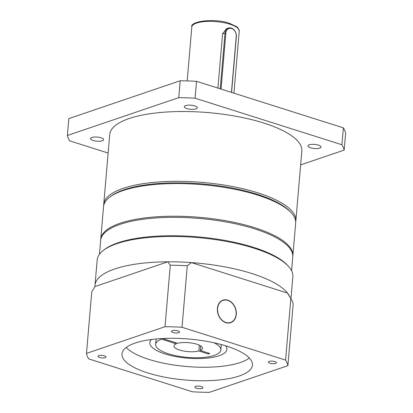 <?xml version="1.0" encoding="UTF-8"?>
<svg xmlns="http://www.w3.org/2000/svg" width="413" height="413" viewBox="0 0 413 413"><rect width="100%" height="100%" fill="white"/><g stroke="black" fill="none" stroke-linecap="round" stroke-linejoin="round"><path stroke-width="0.62" d="M290.571 212.081A95.222 29.917 -175.1 0 0 257.046 194.234A95.222 29.917 -175.1 0 0 110.426 196.634M103.699 205.493A96.415 30.294 4.9 0 1 103.73 204.363A96.415 30.294 4.9 0 1 158.205 181.988A96.415 30.294 4.9 0 1 257.857 192.861A96.415 30.294 4.9 0 1 295.853 220.831A96.415 30.294 4.9 0 1 295.693 221.951M100.999 137.782A6.546 2.055 -175.1 0 0 94.236 137.044A6.546 2.055 -175.1 0 0 90.535 138.561A6.546 2.055 -175.1 0 0 93.116 140.461A6.546 2.055 -175.1 0 0 99.884 141.2A6.546 2.055 -175.1 0 0 103.58 139.682A6.546 2.055 -175.1 0 0 100.999 137.782M194.776 105.914A6.546 2.055 -175.1 0 0 188.008 105.176A6.546 2.055 -175.1 0 0 184.312 106.693A6.546 2.055 -175.1 0 0 186.893 108.593A6.546 2.055 -175.1 0 0 193.656 109.331A6.546 2.055 -175.1 0 0 197.357 107.814A6.546 2.055 -175.1 0 0 194.776 105.914M318.438 145.118A6.546 2.055 -175.1 0 0 311.67 144.38A6.546 2.055 -175.1 0 0 307.969 145.903A6.546 2.055 -175.1 0 0 310.55 147.797A6.546 2.055 -175.1 0 0 317.318 148.535A6.546 2.055 -175.1 0 0 321.015 147.018A6.546 2.055 -175.1 0 0 318.438 145.118M295.853 220.831L301.836 151.024A96.415 30.294 -175.1 0 0 263.84 123.059A96.415 30.294 -175.1 0 0 164.193 112.181A96.415 30.294 -175.1 0 0 109.713 134.555L103.73 204.363M108.129 153.037L69.627 140.828A139.264 43.757 4.9 0 1 67.381 135.49L68.832 118.598L180.187 80.757A139.264 43.757 4.9 0 1 196.526 81.309L343.373 127.865L341.923 144.751A139.264 43.757 4.9 0 1 344.168 150.095L300.649 164.885M343.373 127.865A139.264 43.757 4.9 0 1 345.619 133.203L344.168 150.095M67.381 135.49L178.741 97.644A139.264 43.757 4.9 0 1 195.081 98.196L341.923 144.751M180.187 80.757L178.741 97.644M196.526 81.309L195.081 98.196M231.445 92.378L236.246 36.38A6.546 5.054 71.2 0 0 231.579 28.538A6.546 5.054 71.2 0 0 225.849 33.081L221.048 89.084M220.237 88.826L225.018 33.055A7.14 5.508 -108.8 0 1 228.389 28.089A7.14 5.508 -108.8 0 1 231.27 28.099A7.14 5.508 -108.8 0 1 236.36 36.654L231.579 92.419M217.919 88.088L222.566 33.887L226.443 28.755L228.389 28.089M109.806 197.089L111.009 196.18A95.222 29.917 4.9 0 1 200.233 183.749A95.222 29.917 4.9 0 1 290.071 211.533L291.103 212.633A96.415 30.294 -175.1 0 0 200.145 184.497A96.415 30.294 -175.1 0 0 109.806 197.089A96.415 30.294 -175.1 0 0 103.539 206.614L100.736 239.261A96.415 30.294 4.9 0 1 197.347 217.15A96.415 30.294 4.9 0 1 292.863 255.735A96.415 30.294 4.9 0 1 292.796 256.297M292.863 255.735L295.662 223.082A96.415 30.294 -175.1 0 0 291.103 212.633M100.705 239.829A96.415 30.294 4.9 0 1 100.736 239.261M99.45 254.258L100.643 240.392A96.415 30.294 4.9 0 1 120.131 224.347A96.415 30.294 4.9 0 1 228.559 222.411A96.415 30.294 4.9 0 1 292.765 256.86L291.578 270.727M236.303 314.417A11.905 9.184 71.2 0 0 223.02 300.148A11.905 9.184 71.2 0 0 217.393 308.423A11.905 9.184 71.2 0 0 230.676 322.692A11.905 9.184 71.2 0 0 236.303 314.417M151.612 339.481A38.683 12.153 -175.1 0 0 149.811 342.713A38.683 12.153 -175.1 0 0 175.571 356.533A38.683 12.153 -175.1 0 0 219.076 355.753A38.683 12.153 -175.1 0 0 226.897 349.321A38.683 12.153 -175.1 0 0 225.674 345.831M103.56 250.242L104.763 249.333A97.009 30.479 4.9 0 1 118.066 242.777A97.009 30.479 4.9 0 1 211.394 238.316A97.009 30.479 4.9 0 1 287.18 264.97L288.212 266.07A98.201 30.851 -175.1 0 0 211.497 239.086A98.201 30.851 -175.1 0 0 117.024 243.603A98.201 30.851 -175.1 0 0 103.56 250.242A98.201 30.851 -175.1 0 0 97.174 259.942L95 285.275A98.201 30.851 -175.1 0 0 94.975 286.555L91.758 291.903L86.487 353.389A101.175 31.786 -175.1 0 0 88.821 358.943L192.375 391.777A101.175 31.786 -175.1 0 0 209.376 392.35L287.902 365.665A101.175 31.786 -175.1 0 0 285.569 360.105L182.014 327.277A101.175 31.786 -175.1 0 0 165.014 326.704L86.487 353.389M275.621 363.419A4.047 1.27 -175.1 0 0 276.442 362.748A4.047 1.27 -175.1 0 0 273.742 361.303A4.047 1.27 -175.1 0 0 269.193 361.38A4.047 1.27 -175.1 0 0 268.373 362.056A4.047 1.27 -175.1 0 0 271.067 363.502A4.047 1.27 -175.1 0 0 275.621 363.419M202.122 388.401A4.047 1.27 -175.1 0 0 202.938 387.724A4.047 1.27 -175.1 0 0 200.243 386.279A4.047 1.27 -175.1 0 0 195.695 386.361A4.047 1.27 -175.1 0 0 194.874 387.033A4.047 1.27 -175.1 0 0 197.569 388.478A4.047 1.27 -175.1 0 0 202.122 388.401M178.7 332.692A4.047 1.27 -175.1 0 0 179.516 332.016A4.047 1.27 -175.1 0 0 176.821 330.57A4.047 1.27 -175.1 0 0 172.267 330.653A4.047 1.27 -175.1 0 0 171.452 331.324A4.047 1.27 -175.1 0 0 174.147 332.775A4.047 1.27 -175.1 0 0 178.7 332.692M105.196 357.668A4.047 1.27 -175.1 0 0 106.017 356.997A4.047 1.27 -175.1 0 0 103.322 355.552A4.047 1.27 -175.1 0 0 98.769 355.629A4.047 1.27 -175.1 0 0 97.953 356.305A4.047 1.27 -175.1 0 0 100.648 357.751A4.047 1.27 -175.1 0 0 105.196 357.668M239.189 376.011A65.466 20.567 -175.1 0 0 252.42 365.118A65.466 20.567 -175.1 0 0 208.823 341.727A65.466 20.567 -175.1 0 0 135.206 343.043A65.466 20.567 -175.1 0 0 121.969 353.936A65.466 20.567 -175.1 0 0 165.567 377.327A65.466 20.567 -175.1 0 0 239.189 376.011M126.192 347.493A65.466 20.567 -175.1 0 0 177.322 365.5A65.466 20.567 -175.1 0 0 240.345 362.5A65.466 20.567 -175.1 0 0 249.354 358.05M94.975 286.555L167.817 261.801L170.285 265.213A101.175 31.786 4.9 0 1 187.285 265.791L191.41 262.601A98.201 30.851 -175.1 0 0 167.817 261.801A98.201 30.851 -175.1 0 0 114.855 268.935A98.201 30.851 -175.1 0 0 95 285.275M291.893 300.39L288.604 294.655A98.201 30.851 -175.1 0 0 287.463 293.054L290.84 298.62A101.175 31.786 4.9 0 1 291.893 300.39A101.175 31.786 4.9 0 1 293.173 304.18L287.902 365.665M165.014 326.704L170.285 265.213M187.285 265.791L182.014 327.277M285.569 360.105L290.84 298.62M287.463 293.054L191.41 262.601A98.201 30.851 -175.1 0 1 287.463 293.054M290.974 298.661L292.853 276.715A98.201 30.851 -175.1 0 0 288.212 266.07M163.667 338.459A32.735 10.284 -175.1 0 0 162.996 338.66L177.667 343.311A14.285 4.486 4.9 0 1 193.532 343.368A14.285 4.486 4.9 0 1 202.489 348.36A14.285 4.486 4.9 0 1 200.279 350.482L200.672 345.893M200.279 350.482L209.773 353.492L208.338 353.977L198.844 350.967L199.34 345.17M198.844 350.967A14.285 4.486 4.9 0 1 182.98 350.916A14.285 4.486 4.9 0 1 174.028 345.918A14.285 4.486 4.9 0 1 176.237 343.802L176.315 342.883M176.237 343.802L161.56 339.145A32.735 10.284 -175.1 0 0 155.644 344.344A32.735 10.284 -175.1 0 0 187.378 357.39A32.735 10.284 -175.1 0 0 220.872 349.935A32.735 10.284 -175.1 0 0 213.965 342.775M161.56 339.145L161.612 338.567M208.338 353.977L208.415 353.063M222.566 33.887L225.849 33.081M229.86 24.202A23.804 7.48 4.9 0 1 239.246 31.109L238.141 28.063L236.757 26.752L229.504 23.314C214.13 17.862 189.686 21.342 191.808 27.041A23.804 7.48 4.9 0 1 205.256 21.517A23.804 7.48 4.9 0 1 229.86 24.202M236.36 36.654L236.246 36.38M236.138 313.983A11.667 9.003 71.2 0 0 227.48 300.292A11.667 9.003 71.2 0 0 217.558 308.857A11.667 9.003 71.2 0 0 226.216 322.548A11.667 9.003 71.2 0 0 236.138 313.983M222.948 300.174A11.905 9.184 -108.8 0 1 236.19 313.999M236.184 314.081A11.905 9.184 -108.8 0 1 230.604 322.713M233.923 93.162L239.246 31.109M187.187 80.917L191.808 27.041M220.872 349.935L221.332 344.576M155.644 344.344L156.104 338.98M230.537 322.739C233.944 321.391 235.844 318.495 236.231 314.045C237 305.94 229.091 297.696 222.875 300.199"/></g></svg>
